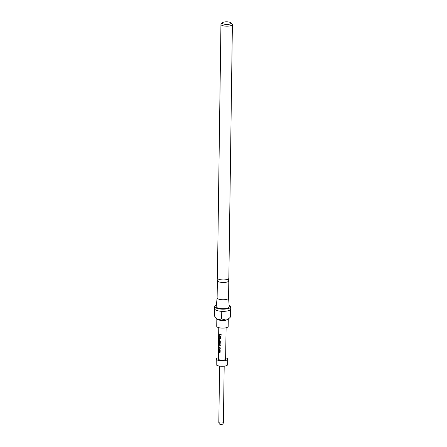 <?xml version="1.0" encoding="UTF-8"?>
<svg xmlns="http://www.w3.org/2000/svg" width="447" height="447" viewBox="0 0 447 447"><rect width="100%" height="100%" fill="white"/><g stroke="black" fill="none" stroke-linecap="round" stroke-linejoin="round"><path stroke-width="0.67" d="M221.55 334.876L220.706 334.769L221.466 335.099M221.578 334.842L220.757 334.742L220.902 334.451M228.367 280.135L228.4 280.157A5.722 1.738 -179.2 0 1 228.808 280.817A5.722 1.738 -179.2 0 1 224.975 282.398A5.722 1.738 -179.2 0 1 218.628 281.766A5.722 1.738 -179.2 0 1 217.365 280.655A5.722 1.738 -179.2 0 1 217.795 280.006L217.806 278.777M220.941 24.361L217.398 278.123A5.722 1.738 0.8 0 0 217.84 278.805A5.722 1.738 0.8 0 0 218.661 279.235A5.722 1.738 0.8 0 0 228.383 278.95A5.722 1.738 0.8 0 0 228.847 278.28L232.39 24.524A5.722 1.738 -179.2 0 1 228.557 26.105A5.722 1.738 -179.2 0 1 222.204 25.473A5.722 1.738 -179.2 0 1 220.941 24.361A5.722 1.738 -179.2 0 1 221.248 23.814L222.567 22.657A4.353 1.319 0.8 0 0 223.293 23.92A4.353 1.319 0.8 0 0 228.763 24.322A4.353 1.319 0.8 0 0 230.814 22.769A4.353 1.319 0.8 0 0 230.071 22.35A4.353 1.319 0.8 0 0 225.931 21.825A4.353 1.319 0.8 0 0 222.567 22.657M216.829 318.94L216.728 326.293A5.722 1.738 0.8 0 0 217.991 327.405A5.722 1.738 0.8 0 0 224.338 328.037A5.722 1.738 0.8 0 0 228.171 326.45L228.277 319.102M214.711 309.033L214.61 316.219L217.125 319.214A5.722 1.738 0.8 0 0 218.097 319.767L221.639 318.957A8.012 2.431 0.8 0 0 221.807 318.968L226.143 320.136L228.987 318.476L230.546 316.94A8.012 2.431 0.8 0 0 230.563 316.895L230.669 309.257A8.012 2.431 -179.2 0 0 230.708 309.033L230.736 306.849A8.012 2.431 0.8 0 0 229.138 305.362M221.639 318.957L221.751 311.324A8.012 2.431 -179.2 0 1 216.449 310.363A8.012 2.431 -179.2 0 1 214.677 308.81L214.711 306.625A8.012 2.431 0.8 0 0 216.482 308.184A8.012 2.431 0.8 0 0 225.372 309.067A8.012 2.431 0.8 0 0 230.736 306.849M216.348 305.184A8.012 2.431 0.8 0 0 214.711 306.625M217.125 297.881A5.722 1.738 0.8 0 0 217.119 297.931A5.722 1.738 0.8 0 0 218.387 299.043A5.722 1.738 0.8 0 0 224.735 299.674A5.722 1.738 0.8 0 0 228.568 298.088A5.722 1.738 0.8 0 0 228.568 298.043M217.119 297.909L216.203 306.592A6.526 1.978 0.8 0 0 217.639 307.916A6.526 1.978 0.8 0 0 224.964 308.626A6.526 1.978 0.8 0 0 229.244 306.776L228.568 298.065M218.734 348.66L220.181 349.867L220.153 352.27L219.611 352.778L218.689 352.342L218.7 351.655L219.55 352.074L219.611 349.817L218.728 349.342L218.734 348.66M220.153 352.27L219.611 352.778L218.689 352.342M218.751 347.235L218.779 344.833L219.075 344.38L220.242 344.76L220.237 345.447L219.119 345.095L219.064 347.347L220.209 347.76L220.198 348.448L219.03 348.068L218.751 347.235L219.075 344.38M218.617 339.502L218.656 342.441L219.661 343.067L219.723 340.81L219.175 340.553L219.125 342.536L218.812 342.335L219.131 339.916L220.287 340.938L220.259 343.341L219.717 343.849L218.639 343.235L218.617 339.502M219.22 342.519L218.834 340.368L219.131 339.916M220.259 343.341L219.717 343.849L218.639 343.235M218.896 335.261L220.343 336.474L220.315 338.876L219.773 339.385L218.851 338.949L218.862 338.262L219.712 338.675L219.773 336.418L218.89 335.948L218.896 335.261M220.315 338.876L219.773 339.385L218.851 338.949M218.913 333.797L220.371 334.367L220.36 335.054L218.907 334.485L218.913 333.797M226.104 327.757L225.601 359.148A3.604 1.095 -179.2 0 1 224.254 359.975A3.604 1.095 -179.2 0 1 220.427 360.064A3.604 1.095 -179.2 0 1 218.387 359.047L218.756 327.651M225.618 357.796A5.722 1.738 -179.2 0 1 227.719 359.176A5.722 1.738 -179.2 0 1 225.579 360.494A5.722 1.738 -179.2 0 1 219.511 360.628A5.722 1.738 -179.2 0 1 216.27 359.014A5.722 1.738 -179.2 0 1 218.404 357.695M227.719 359.176L227.64 364.629A5.722 1.738 -179.2 0 1 225.506 365.948A5.722 1.738 -179.2 0 1 219.432 366.082A5.722 1.738 -179.2 0 1 216.192 364.467L216.27 359.014M230.814 22.769L232.099 23.965A5.722 1.738 -179.2 0 1 232.39 24.524M216.761 318.873L218.097 319.767A5.722 1.738 0.8 0 0 226.143 320.136A5.722 1.738 0.8 0 0 227.976 319.365L228.987 318.476M230.546 316.94L230.652 309.307A8.012 2.431 -179.2 0 1 221.913 311.33L221.807 318.968M220.421 335.021L218.907 334.485M219.013 334.473L219.024 333.786M219.712 338.675L219.857 336.395L218.89 335.948M218.996 335.937L219.002 335.25M218.957 338.938L218.969 338.25M218.751 343.229L218.583 342.385M218.941 340.357L219.231 339.899M219.661 343.067L219.801 340.787L219.175 340.553M218.89 344.821L219.175 344.363M220.259 348.42L219.03 348.068M219.131 348.051L218.857 347.224M220.298 345.419L219.119 345.095M219.55 352.074L219.689 349.789L218.728 349.342M218.834 349.336L218.84 348.649M218.795 352.331L218.806 351.644M219.606 366.11L218.818 422.331A2.291 0.693 0.8 0 0 220.114 422.974A2.291 0.693 0.8 0 0 222.545 422.918A2.291 0.693 0.8 0 0 223.399 422.393L224.182 366.171M228.4 280.157L228.417 278.928M217.119 297.931L217.365 280.655M218.818 422.331A2.291 2.291 0 0 0 221.075 424.65A2.291 2.291 0 0 0 223.399 422.393M228.568 298.088L228.808 280.817"/></g></svg>
